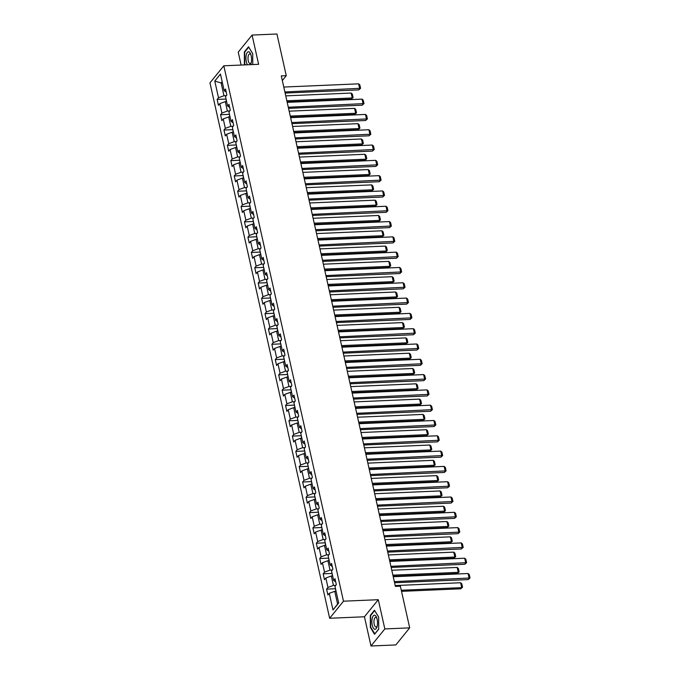 <?xml version="1.0" encoding="UTF-8"?>
<svg xmlns="http://www.w3.org/2000/svg" width="680" height="680" viewBox="0 0 680 680"><rect width="100%" height="100%" fill="white"/><g stroke="black" fill="none" stroke-linecap="round" stroke-linejoin="round"><path stroke-width="1.02" d="M370.982 646L384.829 628.932L378.293 599.7L364.446 616.769L370.982 646L395.845 644.929L409.683 627.861L400.367 586.177L395.394 586.389L281.291 75.905L286.263 75.692L276.938 34L252.084 35.071L238.238 52.139L241.12 65.05M364.446 616.769L329.647 618.264L209.967 82.866L223.814 65.79L343.485 601.188L329.647 618.264M214.769 81.073L218.501 97.75L217.132 99.433L218.45 105.315L219.81 103.632L221.918 113.05L220.55 114.733L221.867 120.623L223.236 118.932L225.335 128.35L223.975 130.033L225.292 135.923L226.652 134.24L228.76 143.658L227.392 145.341L228.709 151.224L230.078 149.541L232.177 158.958L230.817 160.642L232.126 166.532L233.495 164.84L235.603 174.258L234.234 175.941L235.552 181.832L236.912 180.149L239.02 189.567L237.651 191.25L238.969 197.132L240.338 195.449L242.446 204.867L241.077 206.55L242.394 212.441L243.754 210.749L245.862 220.167L244.494 221.85L245.811 227.74L247.18 226.057L249.279 235.475L247.919 237.158L249.228 243.041L250.597 241.357L252.705 250.775L251.337 252.458L252.654 258.341L254.023 256.657L256.122 266.075L254.762 267.758L256.071 273.649L257.44 271.966L259.548 281.384L258.179 283.067L259.497 288.949L260.856 287.266L262.964 296.684L261.596 298.367L262.913 304.249L264.282 302.566L266.381 311.984L265.022 313.667L266.339 319.558L267.699 317.875L269.807 327.293L268.438 328.975L269.756 334.857L271.125 333.175L273.224 342.592L271.864 344.275L273.173 350.157L274.541 348.475L276.649 357.892L275.281 359.575L276.599 365.466L277.958 363.783L280.067 373.192L278.698 374.884L280.015 380.766L281.384 379.083L283.492 388.501L282.124 390.184L283.441 396.066L284.801 394.383L286.909 403.801L285.541 405.484L286.858 411.375L288.226 409.692L290.326 419.101L288.966 420.793L290.275 426.675L291.644 424.991L293.751 434.409L292.383 436.092L293.7 441.975L295.069 440.291L297.168 449.71L295.808 451.392L297.118 457.283L298.486 455.6L300.594 465.01L299.225 466.701L300.543 472.583L301.903 470.9L304.011 480.318L302.642 482.001L303.96 487.883L305.328 486.2L307.428 495.618L306.068 497.301L307.385 503.192L308.745 501.5L310.853 510.918L309.485 512.601L310.802 518.491L312.171 516.808L314.271 526.226L312.911 527.909L314.219 533.792L315.588 532.108L317.696 541.527L316.327 543.21L317.645 549.1L319.014 547.409L321.113 556.827L319.745 558.51L321.062 564.4L322.43 562.717L324.538 572.135L323.17 573.818L324.488 579.7L325.848 578.017L327.955 587.435L326.587 589.118L327.904 595L329.273 593.317L332.996 609.994L338.683 602.981L334.959 586.304L336.328 584.621L335.01 578.74L333.642 580.423L331.543 571.005L332.902 569.321L331.585 563.439L330.225 565.123L328.117 555.704L329.486 554.021L328.168 548.131L326.8 549.814L324.7 540.396L326.06 538.713L324.751 532.831L323.382 534.514L321.274 525.096L322.643 523.413L321.325 517.531L319.957 519.214L317.857 509.796L319.226 508.113L317.909 502.223L316.54 503.906L314.432 494.488L315.8 492.804L314.483 486.923L313.123 488.606L311.015 479.188L312.383 477.504L311.066 471.623L309.697 473.305L307.598 463.887L308.958 462.204L307.649 456.314L306.28 457.997L304.173 448.587L305.541 446.896L304.224 441.014L302.855 442.697L300.755 433.279L302.115 431.596L300.806 425.714L299.438 427.397L297.33 417.979L298.699 416.296L297.381 410.405L296.021 412.089L293.913 402.679L295.281 400.988L293.964 395.105L292.596 396.788L290.488 387.37L291.856 385.688L290.538 379.805L289.178 381.488L287.07 372.07L288.439 370.387L287.122 364.497L285.753 366.18L283.653 356.771L285.014 355.079L283.704 349.197L282.336 350.88L280.228 341.462L281.596 339.779L280.279 333.897L278.911 335.58L276.811 326.162L278.179 324.479L276.862 318.589L275.493 320.28L273.385 310.862L274.754 309.179L273.436 303.288L272.076 304.971L269.969 295.553L271.337 293.87L270.019 287.988L268.651 289.672L266.551 280.253L267.911 278.57L266.594 272.68L265.234 274.372L263.126 264.953L264.495 263.271L263.177 257.38L261.808 259.063L259.709 249.645L261.069 247.962L259.76 242.08L258.392 243.763L256.284 234.345L257.652 232.662L256.334 226.78L254.975 228.463L252.867 219.045L254.235 217.362L252.917 211.471L251.549 213.155L249.441 203.737L250.809 202.054L249.492 196.171L248.132 197.855L246.024 188.436L247.393 186.754L246.075 180.871L244.706 182.554L242.607 173.136L243.967 171.453L242.658 165.563L241.29 167.246L239.181 157.828L240.55 156.145L239.232 150.263L237.864 151.946L235.764 142.528L237.125 140.845L235.815 134.963L234.447 136.646L232.339 127.228L233.707 125.545L232.39 119.654L231.03 121.337L228.922 111.919L230.291 110.236L228.973 104.354L227.604 106.037L225.505 96.62L226.865 94.936L225.548 89.054L224.188 90.737L220.456 74.06L214.769 81.073L221.119 82.977L223.975 95.735L226.304 95.633M335.758 585.318L333.429 585.42L331.322 576.002L332.639 575.943M335.699 581.808L333.642 580.423M327.955 587.435L333.429 585.42M325.848 578.017L331.322 576.002M332.341 570.019L330.012 570.112L327.904 560.702L329.222 560.643M332.274 566.508L330.225 565.123M324.538 572.135L330.012 570.112M322.43 562.717L327.904 560.702M328.925 554.71L326.587 554.812L324.488 545.394L325.805 545.343M328.856 551.2L326.8 549.814M321.113 556.827L326.587 554.812M319.014 547.409L324.488 545.394M325.499 539.41L323.17 539.512L321.062 530.094L322.379 530.034M325.431 535.899L323.382 534.514M317.696 541.527L323.17 539.512M315.588 532.108L321.062 530.094M322.082 524.11L319.745 524.203L317.645 514.794L318.962 514.735M322.014 520.6L319.957 519.214M314.271 526.226L319.745 524.203M312.171 516.808L317.645 514.794M318.656 508.802L316.327 508.904L314.219 499.486L315.537 499.435M318.589 505.291L316.54 503.906M310.853 510.918L316.327 508.904M308.745 501.5L314.219 499.486M315.24 493.502L312.911 493.603L310.802 484.185L312.12 484.126M315.172 489.991L313.123 488.606M307.428 495.618L312.911 493.603M305.328 486.2L310.802 484.185M311.814 478.202L309.485 478.304L307.377 468.885L308.695 468.826M311.754 474.691L309.697 473.305M304.011 480.318L309.485 478.304M301.903 470.9L307.377 468.885M308.397 462.893L306.068 462.995L303.96 453.577L305.277 453.526M308.329 459.383L306.28 457.997M300.594 465.01L306.068 462.995M298.486 455.6L303.96 453.577M304.98 447.593L302.642 447.695L300.543 438.277L301.861 438.217M304.912 444.083L302.855 442.697M297.168 449.71L302.642 447.695M295.069 440.291L300.543 438.277M301.554 432.293L299.225 432.395L297.118 422.977L298.435 422.918M301.486 428.782L299.438 427.397M293.751 434.409L299.225 432.395M291.644 424.991L297.118 422.977M298.137 416.984L295.8 417.087L293.7 407.668L295.018 407.618M298.07 413.474L296.021 412.089M290.326 419.101L295.8 417.087M288.226 409.692L293.7 407.668M294.712 401.684L292.383 401.786L290.275 392.368L291.593 392.309M294.652 398.174L292.596 396.788M286.909 403.801L292.383 401.786M284.801 394.383L290.275 392.368M291.295 386.385L288.966 386.486L286.858 377.069L288.175 377.009M291.227 382.874L289.178 381.488M283.492 388.501L288.966 386.486M281.384 379.083L286.858 377.069M287.87 371.084L285.541 371.178L283.441 361.76L284.758 361.709M287.81 367.565L285.753 366.18M280.067 373.192L285.541 371.178M277.958 363.783L283.441 361.76M284.452 355.776L282.124 355.878L280.015 346.46L281.333 346.4M284.385 352.265L282.336 350.88M276.649 357.892L282.124 355.878M274.541 348.475L280.015 346.46M281.036 340.476L278.698 340.578L276.599 331.16L277.916 331.1M280.968 336.966L278.911 335.58M273.224 342.592L278.698 340.578M271.125 333.175L276.599 331.16M277.61 325.176L275.281 325.269L273.173 315.851L274.49 315.8M277.542 321.657L275.493 320.28M269.807 327.293L275.281 325.269M267.699 317.875L273.173 315.851M274.193 309.868L271.864 309.969L269.756 300.551L271.074 300.492M274.125 306.357L272.076 304.971M266.381 311.984L271.864 309.969M264.282 302.566L269.756 300.551M270.767 294.567L268.438 294.67L266.33 285.251L267.648 285.192M270.708 291.057L268.651 289.672M262.964 296.684L268.438 294.67M260.856 287.266L266.33 285.251M267.35 279.267L265.022 279.361L262.913 269.943L264.231 269.892M267.282 275.757L265.234 274.372M259.548 281.384L265.022 279.361M257.44 271.966L262.913 269.943M263.933 263.959L261.596 264.061L259.497 254.643L260.814 254.592M263.865 260.449L261.808 259.063M256.122 266.075L261.596 264.061M254.023 256.657L259.497 254.643M260.508 248.659L258.179 248.761L256.071 239.343L257.389 239.283M260.44 245.149L258.392 243.763M252.705 250.775L258.179 248.761M250.597 241.357L256.071 239.343M257.091 233.359L254.753 233.452L252.654 224.043L253.972 223.983M257.023 229.849L254.975 228.463M249.279 235.475L254.753 233.452M247.18 226.057L252.654 224.043M253.666 218.05L251.337 218.152L249.228 208.734L250.546 208.683M253.606 214.54L251.549 213.155M245.862 220.167L251.337 218.152M243.754 210.749L249.228 208.734M250.249 202.75L247.919 202.852L245.811 193.434L247.129 193.375M250.18 199.24L248.132 197.855M242.446 204.867L247.919 202.852M240.338 195.449L245.811 193.434M246.823 187.451L244.494 187.544L242.394 178.135L243.712 178.075M246.763 183.94L244.706 182.554M239.02 189.567L244.494 187.544M236.912 180.149L242.394 178.135M243.406 172.142L241.077 172.244L238.969 162.826L240.286 162.775M243.338 168.631L241.29 167.246M235.603 174.258L241.077 172.244M233.495 164.84L238.969 162.826M239.989 156.842L237.651 156.944L235.552 147.526L236.87 147.466M239.921 153.331L237.864 151.946M232.177 158.958L237.651 156.944M230.078 149.541L235.552 147.526M236.564 141.542L234.234 141.644L232.126 132.226L233.444 132.167M236.496 138.031L234.447 136.646M228.76 143.658L234.234 141.644M226.652 134.24L232.126 132.226M233.147 126.233L230.809 126.335L228.709 116.918L230.027 116.867M233.078 122.723L231.03 121.337M225.335 128.35L230.809 126.335M223.236 118.932L228.709 116.918M229.721 110.933L227.392 111.035L225.284 101.617L226.601 101.558M229.661 107.423L227.604 106.037M221.918 113.05L227.392 111.035M219.81 103.632L225.284 101.617M222.436 82.926L221.119 82.977L222.165 81.694M226.236 92.123L224.188 90.737M218.501 97.75L223.975 95.735M384.829 628.932L409.683 627.861M378.293 599.7L343.485 601.188M223.814 65.79L258.613 64.303L252.084 35.071M282.327 80.537L286.263 75.692M336.065 591.251L334.747 591.303L337.594 604.053L338.64 602.769M332.996 609.994L337.594 604.053M329.273 593.317L334.747 591.303M217.132 99.433L225.989 99.05M220.55 114.733L229.415 114.35M223.975 130.033L232.832 129.659M227.392 145.341L236.249 144.959M230.817 160.642L239.675 160.259M234.234 175.941L243.091 175.567M237.651 191.25L246.517 190.868M241.077 206.55L249.934 206.168M244.494 221.85L253.359 221.476M247.919 237.158L256.776 236.776M251.337 252.458L260.194 252.076M254.762 267.758L263.619 267.385M258.179 283.067L267.036 282.685M261.596 298.367L270.462 297.984M265.022 313.667L273.878 313.293M268.438 328.975L277.296 328.593M271.864 344.275L280.721 343.893M275.281 359.575L284.138 359.201M278.698 374.884L287.563 374.501M282.124 390.184L290.981 389.801M285.541 405.484L294.406 405.101M288.966 420.793L297.823 420.41M292.383 436.092L301.24 435.71M295.808 451.392L304.666 451.01M299.225 466.701L308.082 466.318M302.642 482.001L311.508 481.618M306.068 497.301L314.925 496.918M309.485 512.601L318.35 512.227M312.911 527.909L321.767 527.527M316.327 543.21L325.185 542.827M319.745 558.51L328.61 558.135M323.17 573.818L332.027 573.435M326.587 589.118L335.452 588.736M252.756 64.549L252.73 53.669L248.531 46.767L244.358 51.91L244.392 63.946L244.962 64.889M378.709 629.153L378.675 617.117L374.476 610.223L370.302 615.366L370.337 627.402L374.536 634.295L378.709 629.153M244.868 51.892L244.358 51.91M370.821 615.34L370.302 615.366M283.781 87.048L358.632 83.835L359.728 88.74L358.793 89.888L360.578 88.29L284.877 91.953M285.124 93.058L358.793 89.888M358.632 83.835L359.805 84.855L360.578 88.29M287.096 101.872L351.305 99.118L352.24 97.962L286.85 100.776M285.753 95.871L351.144 93.058L352.325 94.087L353.09 97.52L351.305 99.118M226.024 98.948L226.38 101.566M353.09 97.52L352.24 97.962L351.144 93.058M250.537 64.642A7.055 2.805 -92.5 0 0 251.065 63.359A7.055 2.805 -92.5 0 0 250.665 54.06A7.055 2.805 -92.5 0 0 248.736 51.773A7.055 2.805 -92.5 0 0 246.016 56.576A7.055 2.805 -92.5 0 0 247.486 64.778M250.954 54.901A4.828 1.921 -92.5 0 0 249.925 53.941A4.828 1.921 -92.5 0 0 249.73 53.924A4.828 1.921 -92.5 0 0 248.004 58.591A4.828 1.921 -92.5 0 0 249.942 63.554A4.828 1.921 -92.5 0 0 250.138 63.572A4.828 1.921 -92.5 0 0 251.285 62.492M245.378 64.864L244.715 63.776L244.69 52.114L248.727 47.133L252.73 53.703M377.137 619.25A7.055 2.805 -92.5 0 0 376.609 617.508A7.055 2.805 -92.5 0 0 372.929 616.394A7.055 2.805 -92.5 0 0 372.274 625.251A7.055 2.805 -92.5 0 0 377.009 626.815A7.055 2.805 -92.5 0 0 377.137 619.25M376.907 618.358A4.828 1.921 -92.5 0 0 375.675 617.38A4.828 1.921 -92.5 0 0 374.212 624.257A4.828 1.921 -92.5 0 0 376.091 627.028A4.828 1.921 -92.5 0 0 377.23 625.948M374.85 633.913L370.668 627.232L370.634 615.57L374.671 610.589L378.675 617.159M378.709 629.017L374.731 633.913M287.198 102.349L362.049 99.135L363.146 104.04L362.21 105.196L363.995 103.598L288.295 107.253M288.541 108.358L362.21 105.196M362.049 99.135L363.23 100.164L363.995 103.598M290.624 117.648L365.475 114.435L366.571 119.34L365.636 120.496L367.412 118.898L291.72 122.553M291.966 123.658L365.636 120.496M365.475 114.435L366.648 115.464L367.412 118.898M290.513 117.181L354.73 114.419L355.666 113.271L290.267 116.076M289.17 111.171L354.569 108.366L355.742 109.386L356.507 112.82L354.73 114.419M229.44 114.248L229.798 116.875M356.507 112.82L355.666 113.271L354.569 108.366M293.938 132.481L358.148 129.727L359.082 128.571L293.692 131.376M292.596 126.471L357.986 123.666L359.168 124.695L359.933 128.129L358.148 129.727M232.857 129.548L233.214 132.175M359.933 128.129L359.082 128.571L357.986 123.666M294.041 132.957L368.892 129.744L369.988 134.648L369.053 135.796L370.838 134.198L295.137 137.862M295.383 138.958L369.053 135.796M368.892 129.744L370.065 130.764L370.838 134.198M297.466 148.257L372.308 145.044L373.405 149.948L372.47 151.105L374.255 149.506L298.562 153.161M298.809 154.267L372.47 151.105M372.308 145.044L373.49 146.072L374.255 149.506M300.883 163.557L375.734 160.344L376.83 165.248L375.896 166.405L377.68 164.806L301.979 168.462M302.226 169.566L375.896 166.405M375.734 160.344L376.907 161.373L377.68 164.806M297.356 147.781L361.573 145.027L362.508 143.871L297.109 146.684M296.012 141.78L361.411 138.966L362.584 139.995L363.35 143.429L361.573 145.027M236.283 144.857L236.64 147.475M363.35 143.429L362.508 143.871L361.411 138.966M300.773 163.089L364.99 160.327L365.925 159.18L300.534 161.984M299.438 157.08L364.828 154.275L366.001 155.295L366.775 158.729L364.99 160.327M239.7 160.157L240.057 162.783M366.775 158.729L365.925 159.18L364.828 154.275M304.198 178.389L368.407 175.635L369.342 174.48L303.951 177.284M302.855 172.38L368.245 169.575L369.427 170.603L370.192 174.037L368.407 175.635M243.125 175.457L243.482 178.083M370.192 174.037L369.342 174.48L368.245 169.575M304.3 178.865L379.151 175.653L380.248 180.557L379.312 181.704L381.098 180.106L305.397 183.77M305.643 184.867L379.312 181.704M379.151 175.653L380.332 176.672L381.098 180.106M307.615 193.69L371.832 190.935L372.767 189.78L307.368 192.584M306.272 187.68L371.671 184.875L372.844 185.904L373.618 189.338L371.832 190.935M246.542 190.766L246.9 193.383M373.618 189.338L372.767 189.78L371.671 184.875M307.725 194.166L382.576 190.952L383.673 195.857L382.738 197.013L384.514 195.415L308.822 199.07M309.069 200.175L382.738 197.013M382.576 190.952L383.75 191.981L384.514 195.415M311.041 208.998L375.25 206.236L376.184 205.088L310.794 207.893M309.697 202.988L375.088 200.175L376.269 201.203L377.034 204.637L375.25 206.236M249.968 206.066L250.316 208.692M377.034 204.637L376.184 205.088L375.088 200.175M311.142 209.465L385.993 206.252L387.09 211.157L386.155 212.313L387.94 210.715L312.239 214.37M312.486 215.475L386.155 212.313M385.993 206.252L387.175 207.281L387.94 210.715M314.457 224.298L378.675 221.544L379.61 220.388L314.211 223.193M313.115 218.288L378.513 215.483L379.686 216.512L380.451 219.938L378.675 221.544M253.385 221.365L253.742 223.992M380.451 219.938L379.61 220.388L378.513 215.483M314.568 224.774L389.419 221.561L390.515 226.465L389.58 227.613L391.357 226.015L315.664 229.678M315.911 230.775L389.58 227.613M389.419 221.561L390.592 222.581L391.357 226.015M317.883 239.598L382.092 236.844L383.027 235.688L317.637 238.493M316.54 233.588L381.93 230.783L383.112 231.812L383.877 235.246L382.092 236.844M256.802 236.674L257.159 239.292M383.877 235.246L383.027 235.688L381.93 230.783M317.985 240.074L392.836 236.861L393.933 241.766L392.998 242.922L394.782 241.324L319.082 244.978M319.328 246.083L392.998 242.922M392.836 236.861L394.009 237.889L394.782 241.324M321.3 254.898L385.509 252.144L386.452 250.988L321.053 253.801M319.957 248.897L385.356 246.083L386.529 247.112L387.294 250.546L385.509 252.144M260.227 251.974L260.584 254.6M387.294 250.546L386.452 250.988L385.356 246.083M321.402 255.374L396.253 252.161L397.35 257.065L396.414 258.221L398.2 256.624L322.499 260.278M322.745 261.383L396.414 258.221M396.253 252.161L397.434 253.19L398.2 256.624M324.717 270.207L388.934 267.444L389.87 266.297L324.471 269.101M323.374 264.197L388.773 261.392L389.946 262.421L390.719 265.846L388.934 267.444M263.644 267.274L264.001 269.9M390.719 265.846L389.87 266.297L388.773 261.392M324.827 270.683L399.678 267.469L400.775 272.374L399.84 273.522L401.625 271.923L325.924 275.587M326.171 276.683L399.84 273.522M399.678 267.469L400.851 268.49L401.625 271.923M328.142 285.506L392.351 282.752L393.286 281.596L327.896 284.401M326.8 279.497L392.19 276.692L393.372 277.721L394.137 281.154L392.351 282.752M267.07 282.574L267.427 285.2M394.137 281.154L393.286 281.596L392.19 276.692M328.245 285.982L403.096 282.769L404.192 287.674L403.257 288.83L405.042 287.232L329.341 290.887M329.587 291.992L403.257 288.83M403.096 282.769L404.277 283.798L405.042 287.232M331.559 300.806L395.777 298.052L396.712 296.897L331.313 299.71M330.216 294.805L395.615 291.992L396.788 293.021L397.553 296.454L395.777 298.052M270.487 297.882L270.844 300.509M397.553 296.454L396.712 296.897L395.615 291.992M331.67 301.282L406.521 298.07L407.618 302.974L406.683 304.13L408.459 302.532L332.767 306.187M333.013 307.292L406.683 304.13M406.521 298.07L407.694 299.098L408.459 302.532M334.985 316.115L399.194 313.352L400.129 312.205L334.738 315.01M333.642 310.106L399.032 307.3L400.214 308.32L400.979 311.754L399.194 313.352M273.912 313.183L274.261 315.809M400.979 311.754L400.129 312.205L399.032 307.3M335.087 316.591L409.938 313.378L411.034 318.282L410.1 319.43L411.885 317.832L336.183 321.495M336.43 322.592L410.1 319.43M409.938 313.378L411.12 314.398L411.885 317.832M338.402 331.415L402.62 328.661L403.554 327.505L338.155 330.31M337.059 325.405L402.458 322.6L403.631 323.629L404.396 327.063L402.62 328.661M277.329 328.482L277.686 331.109M404.396 327.063L403.554 327.505L402.458 322.6M338.512 331.891L413.363 328.678L414.46 333.582L413.517 334.738L415.301 333.132L339.609 336.796M339.855 337.9L413.517 334.738M413.363 328.678L414.536 329.707L415.301 333.132M341.827 346.715L406.036 343.961L406.971 342.805L341.581 345.618M340.484 340.714L405.875 337.9L407.048 338.929L407.822 342.363L406.036 343.961M280.747 343.791L281.103 346.418M407.822 342.363L406.971 342.805L405.875 337.9M341.929 347.191L416.78 343.978L417.877 348.882L416.942 350.038L418.727 348.44L343.026 352.096M343.273 353.2L416.942 350.038M416.78 343.978L417.953 345.006L418.727 348.44M345.245 362.024L409.453 359.261L410.388 358.113L344.998 360.918M343.901 356.014L409.292 353.209L410.474 354.229L411.238 357.663L409.453 359.261M284.172 359.091L284.529 361.717M411.238 357.663L410.388 358.113L409.292 353.209M345.346 362.5L420.197 359.278L421.294 364.191L420.359 365.339L422.144 363.74L346.443 367.404M346.69 368.5L420.359 365.339M420.197 359.278L421.379 360.306L422.144 363.74M348.661 377.324L412.879 374.57L413.814 373.413L348.415 376.219M347.319 371.314L412.717 368.509L413.89 369.537L414.664 372.971L412.879 374.57M287.589 374.391L287.946 377.017M414.664 372.971L413.814 373.413L412.717 368.509M348.772 377.8L423.623 374.587L424.719 379.491L423.784 380.647L425.561 379.041L349.868 382.704M350.115 383.809L423.784 380.647M423.623 374.587L424.796 375.615L425.561 379.041M352.087 392.624L416.296 389.87L417.231 388.714L351.841 391.527M350.744 386.623L416.135 383.809L417.316 384.837L418.081 388.272L416.296 389.87M291.014 389.7L291.363 392.326M418.081 388.272L417.231 388.714L416.135 383.809M352.189 393.1L427.04 389.887L428.137 394.791L427.201 395.947L428.986 394.349L353.286 398.004M353.532 399.109L427.201 395.947M427.04 389.887L428.221 390.915L428.986 394.349M355.504 407.932L419.721 405.17L420.656 404.022L355.257 406.827M354.161 401.923L419.56 399.118L420.733 400.137L421.498 403.572L419.721 405.17M294.431 405L294.788 407.626M421.498 403.572L420.656 404.022L419.56 399.118M355.615 408.399L430.466 405.186L431.562 410.091L430.627 411.247L432.403 409.649L356.711 413.312M356.957 414.409L430.627 411.247M430.466 405.186L431.638 406.215L432.403 409.649M358.929 423.232L423.138 420.478L424.074 419.322L358.683 422.127M357.587 417.223L422.977 414.418L424.159 415.446L424.923 418.88L423.138 420.478M297.849 420.3L298.205 422.926M424.923 418.88L424.074 419.322L422.977 414.418M359.031 423.708L433.882 420.495L434.979 425.399L434.044 426.547L435.829 424.949L360.128 428.613M360.375 429.717L434.044 426.547M433.882 420.495L435.055 421.515L435.829 424.949M362.346 438.532L426.555 435.778L427.499 434.622L362.1 437.435M361.003 432.531L426.402 429.717L427.575 430.746L428.341 434.18L426.555 435.778M301.274 435.608L301.631 438.226M428.341 434.18L427.499 434.622L426.402 429.717M362.457 439.008L437.3 435.795L438.396 440.7L437.461 441.856L439.246 440.258L363.545 443.912M363.791 445.017L437.461 441.856M437.3 435.795L438.481 436.823L439.246 440.258M365.763 453.84L429.981 451.078L430.916 449.93L365.517 452.736M364.421 447.831L429.82 445.026L430.993 446.046L431.766 449.48L429.981 451.078M304.691 450.908L305.048 453.535M431.766 449.48L430.916 449.93L429.82 445.026M365.874 454.308L440.725 451.095L441.821 456L440.887 457.156L442.671 455.558L366.971 459.212M367.217 460.317L440.887 457.156M440.725 451.095L441.898 452.123L442.671 455.558M369.189 469.14L433.398 466.387L434.333 465.231L368.942 468.035M367.846 463.131L433.236 460.326L434.418 461.354L435.183 464.788L433.398 466.387M308.116 466.208L308.474 468.835M435.183 464.788L434.333 465.231L433.236 460.326M369.291 469.616L444.142 466.404L445.238 471.308L444.304 472.456L446.088 470.858L370.387 474.521M370.634 475.626L444.304 472.456M444.142 466.404L445.323 467.423L446.088 470.858M372.606 484.44L436.823 481.687L437.758 480.531L372.359 483.344M371.263 478.44L436.662 475.626L437.835 476.654L438.608 480.088L436.823 481.687M311.534 481.517L311.89 484.135M438.608 480.088L437.758 480.531L436.662 475.626M372.716 484.916L447.567 481.704L448.664 486.608L447.729 487.764L449.506 486.166L373.813 489.821M374.059 490.926L447.729 487.764M447.567 481.704L448.74 482.732L449.506 486.166M376.031 499.749L440.24 496.987L441.175 495.839L375.785 498.644M374.688 493.739L440.079 490.935L441.26 491.954L442.025 495.388L440.24 496.987M314.959 496.817L315.308 499.443M442.025 495.388L441.175 495.839L440.079 490.935M376.133 500.216L450.985 497.004L452.081 501.908L451.146 503.064L452.931 501.466L377.23 505.121M377.476 506.226L451.146 503.064M450.985 497.004L452.166 498.032L452.931 501.466M379.449 515.049L443.666 512.295L444.601 511.139L379.202 513.944M378.105 509.039L443.504 506.235L444.677 507.263L445.442 510.697L443.666 512.295M318.376 512.116L318.733 514.743M445.442 510.697L444.601 511.139L443.504 506.235M379.559 515.525L454.41 512.312L455.506 517.216L454.563 518.364L456.348 516.766L380.655 520.429M380.902 521.526L454.563 518.364M454.41 512.312L455.583 513.332L456.348 516.766M382.874 530.349L447.083 527.595L448.018 526.439L382.627 529.252M381.531 524.34L446.921 521.534L448.094 522.563L448.868 525.997L447.083 527.595M321.793 527.425L322.15 530.043M448.868 525.997L448.018 526.439L446.921 521.534M382.976 530.825L457.827 527.612L458.923 532.516L457.988 533.673L459.773 532.075L384.072 535.729M384.319 536.835L457.988 533.673M457.827 527.612L459 528.64L459.773 532.075M386.291 545.658L450.5 542.895L451.435 541.748L386.045 544.553M384.948 539.648L450.338 536.843L451.52 537.863L452.285 541.297L450.5 542.895M325.219 542.725L325.575 545.351M452.285 541.297L451.435 541.748L450.338 536.843M386.393 546.125L461.244 542.912L462.34 547.817L461.406 548.972L463.19 547.375L387.49 551.029M387.736 552.135L461.406 548.972M461.244 542.912L462.425 543.94L463.19 547.375M389.708 560.957L453.925 558.203L454.861 557.048L389.462 559.852M388.365 554.948L453.764 552.143L454.937 553.171L455.71 556.597L453.925 558.203M328.635 558.025L328.993 560.652M455.71 556.597L454.861 557.048L453.764 552.143M389.819 561.433L464.669 558.221L465.766 563.125L464.831 564.273L466.616 562.674L390.915 566.338M391.161 567.435L464.831 564.273M464.669 558.221L465.842 559.24L466.616 562.674M393.133 576.258L457.342 573.504L458.277 572.347L392.887 575.152M391.791 570.248L457.181 567.443L458.363 568.471L459.127 571.906L457.342 573.504M332.061 573.333L332.418 575.952M459.127 571.906L458.277 572.347L457.181 567.443M393.236 576.733L468.087 573.52L469.183 578.425L468.248 579.581L470.033 577.983L394.332 581.638M394.578 582.743L468.248 579.581M468.087 573.52L469.268 574.549L470.033 577.983M401.523 591.345L460.768 588.803L461.703 587.648L401.276 590.248M395.207 585.557L460.606 582.743L461.779 583.771L462.544 587.206L460.768 588.803M335.478 588.634L335.835 591.26M462.544 587.206L461.703 587.648L460.606 582.743"/></g></svg>
